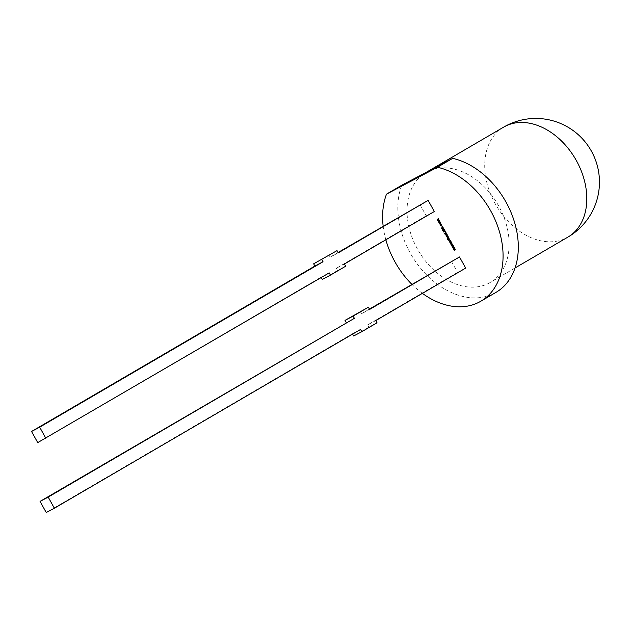 <?xml version="1.0" encoding="UTF-8"?>
<svg xmlns="http://www.w3.org/2000/svg" width="631" height="631" viewBox="0 0 631 631"><rect width="100%" height="100%" fill="white"/><g stroke="black" fill="none" stroke-linecap="round" stroke-linejoin="round"><path stroke-width="0.47" stroke-dasharray="3.15 2.37" d="M427.211 171.798A63.684 45.945 -120.3 0 0 425.964 172.492A63.684 45.945 -120.3 0 0 417.903 249.797A63.684 45.945 -120.3 0 0 488.946 283.177A63.684 45.945 -120.3 0 0 490.184 282.483A63.684 45.945 -120.3 0 0 498.245 205.178A63.684 45.945 -120.3 0 0 427.211 171.798M495.966 292.382A75.152 54.219 59.7 0 1 410.111 252.802A75.152 54.219 59.7 0 1 401.742 185.238M385.864 239.804A75.152 54.219 59.7 0 1 383.167 226.174M422.399 293.36A75.152 54.219 59.7 0 1 411.862 284.321M420.009 204.665L426.185 215.81L434.309 211.519M451.37 261.25L457.546 272.387L465.678 268.096M457.546 272.387L367.668 324.862L375.8 320.572M367.668 324.862L368.898 327.087L377.03 322.796M368.898 327.087L353.668 335.984M352.626 334.099L352.429 333.752L360.561 329.461M352.429 333.752L46.237 512.53M369.435 309.087L361.492 313.725L369.624 309.435M361.492 313.725L360.262 311.493M426.185 215.81L336.307 268.285L344.431 263.995M336.307 268.285L337.538 270.51L345.67 266.219M337.538 270.51L322.307 279.407M321.258 277.522L321.069 277.175L329.201 272.884M321.069 277.175L37.726 442.607M328.893 254.916L330.131 257.148L338.263 252.857M338.066 252.51L330.131 257.148M452.908 247.533L454.265 247.502M454.415 247.415L454.565 248.054M454.722 247.967L453.949 248.851M454.107 248.764L454.959 248.764M455.117 248.677L455.282 249.34M455.432 249.253L454.352 250.499M451.252 244.544L452.608 244.512M452.758 244.426L452.908 245.065M453.066 244.978L452.293 245.861M452.451 245.774L453.303 245.774M453.46 245.688L453.626 246.35M453.776 246.264L452.695 247.51M449.595 241.555L450.944 241.523M451.102 241.436L451.252 242.075M451.41 241.988L450.637 242.872M450.786 242.785L451.646 242.785M451.804 242.698L451.97 243.361M452.119 243.274L451.039 244.52M450.155 240.103L449.729 240.332M450.313 240.009L450.621 240.577M449.493 238.81L448.523 237.966L448.357 238.715L448.373 238.053M449.651 238.723L450.006 239.662M448.925 238.518L448.759 238.936M448.909 238.849L448.964 239.528M448.815 240.301L449.114 239.433L448.838 240.285M447.915 238.479L447.994 239.409M447.734 235.734L446.519 236.373M447.892 235.639L448.389 236.814M448.546 236.728L448.31 237.611M447.923 237.114L447.166 237.524M445.754 234.716L445.738 233.983L446.535 233.557M446.685 233.47L446.985 234.006M446.456 235.087L447.174 234.716M447.324 234.629L447.624 235.166M445.51 231.356L446.401 232.965M445.786 232.563L444.311 233.344M444.437 229.408L445.328 231.017M443.12 230.102L443.546 231.238M443.759 229.873L444.137 230.922M444.295 230.836L444.705 230.615M442.181 227.247L442.994 227.475M443.143 227.389L443.577 228.233M443.727 228.138L444.169 228.927M442.512 227.838L442.536 229.061L443.546 228.532M442.299 225.922L441.866 226.143M442.449 225.827L442.765 226.395M441.314 223.91L441.574 224.518M441.724 224.423L441.81 225.306M440.959 225.724L441.96 225.22L441.534 225.811M440.438 225.125L440.059 224.581M440.596 224.62L440.556 225.03M440.706 224.944L441.314 225.188M439.626 222.144L440.619 222.798M440.769 222.704L440.572 223.973M439.941 222.711L439.744 223.248L440.312 223.382M438.174 219.556L437.843 220.093M438.229 220.258L438.955 219.888M439.105 219.793L439.405 220.329M438.837 221.355L439.562 220.984M439.712 220.897L440.012 221.434M438.34 218.783L437.543 219.911L437.543 219.202M438.498 218.697L438.79 219.233M503.656 127.131A63.684 45.945 -120.3 0 0 495.114 203.584A63.684 45.945 -120.3 0 0 566.638 237.816A63.684 45.945 -120.3 0 0 567.876 237.122M426.58 172.129L425.964 172.492M515.038 267.97L490.184 282.483"/><path stroke-width="0.95" d="M411.862 284.321A75.152 54.219 59.7 0 1 394.872 261.699A75.152 54.219 59.7 0 1 385.864 239.804M383.167 226.174A75.152 54.219 59.7 0 1 386.511 194.135L401.742 185.238L452.672 158.357A75.152 54.219 59.7 0 1 506.046 202.172A75.152 54.219 59.7 0 1 495.966 292.382L480.735 301.279A75.152 54.219 59.7 0 1 422.399 293.36M452.672 158.357L437.441 167.254A75.152 54.219 59.7 0 1 490.808 211.062A75.152 54.219 59.7 0 1 480.735 301.279M439.326 223.477L439.468 222.238L440.619 222.798L440.47 224.037L439.326 223.477L439.626 222.144M441.866 226.143L442.607 226.482L441.866 226.143M443.972 229.66L445.17 231.104L443.546 231.963L442.654 230.354L443.546 231.238L443.609 229.96L444.137 230.922L444.547 230.701L443.972 229.66M445.738 233.983L446.535 233.557L446.827 234.093L446.046 234.898L447.174 234.716L447.474 235.253L446.259 235.891L445.738 233.983M446.827 234.085L445.983 234.598M448.412 239.748L448.373 238.053L449.856 239.748L449.469 239.954L448.775 238.605L448.791 240.308L447.71 239.575L447.726 238.502L448.412 239.748L448.373 238.053M448.964 239.528L448.838 240.285M449.737 242.178L449.446 241.641L450.944 241.523L451.252 242.075L450.637 242.872L451.646 242.785L451.97 243.361L451.039 244.52L450.731 243.96L451.402 243.227L450.36 243.306L450.731 242.02L449.737 242.178L449.635 241.626M453.05 248.157L452.758 247.62L454.265 247.502L454.565 248.054L453.949 248.851L454.959 248.764L455.282 249.34L454.352 250.499L454.044 249.939L454.714 249.206L453.681 249.284L454.052 247.999L453.05 248.157L452.948 247.604M338.066 252.51L428.141 200.374L434.309 211.519L344.431 263.995L345.67 266.219L330.439 275.116L322.307 279.407L321.258 277.522M369.435 309.087L459.502 256.959L465.678 268.096L375.8 320.572L377.03 322.796L361.8 331.693L360.561 329.461L54.369 508.239L46.237 512.53L40.061 501.393L48.193 497.102L54.369 508.239M437.441 167.254L386.511 194.135M451.394 245.167L451.102 244.631L452.608 244.512L452.908 245.065L452.293 245.861L453.303 245.774L453.626 246.35L452.695 247.51L452.388 246.95L453.058 246.216L452.025 246.295L452.388 245.009L451.394 245.167L451.291 244.615M449.729 240.332L450.471 240.663L449.729 240.332M446.519 236.373L447.734 235.734L448.255 237.642L447.458 238.061L447.166 237.524L447.939 236.728L446.819 236.909L446.519 236.373M447.773 237.201L447.939 236.728M445.052 231.609L446.251 233.052L444.626 233.912L444.311 233.344L445.628 232.65L445.052 231.609M441.621 228.193L442.031 227.334L442.994 227.475L444.019 229.021L442.386 229.881L441.621 228.193L442.181 227.247M441.164 224.005L441.81 225.306L441.479 225.843L440.809 225.811L440.059 224.581L441.164 225.275L441.164 224.005M441.81 225.306L441.534 225.811M441.164 225.275L441.045 224.36M437.843 220.093L438.955 219.888L439.247 220.416L438.458 221.197L439.562 220.984L439.862 221.52L438.648 222.159L438.001 221.102L437.393 219.998L438.34 218.783L438.64 219.32L437.843 220.093M439.247 220.416L438.403 220.921M438.474 221.56L437.393 219.998L437.543 219.202M438.64 219.312L437.788 219.817M352.626 334.099L353.668 335.984L361.8 331.693M40.061 501.393L354.385 318.324L48.193 497.102M354.385 318.324L353.155 316.099L345.023 320.39L346.261 322.615M345.023 320.39L368.386 307.202L353.155 316.099M459.502 256.959L369.624 309.435L368.386 307.202M313.662 263.813L337.025 250.625L313.662 263.813L314.901 266.037L31.55 431.47L37.726 442.607L329.201 272.884L330.439 275.116M31.55 431.47L39.682 427.179L45.85 438.316M314.901 266.037L323.025 261.747L39.682 427.179M321.794 259.522L323.025 261.747M337.025 250.625L338.263 252.857L428.141 200.374M454.47 250.349L454.044 249.939M454.194 249.844L454.714 249.206M454.872 249.119L453.681 249.284M453.831 249.19L453.413 248.803M453.563 248.717L454.052 247.999M454.202 247.912L453.208 248.062M452.813 247.36L452.388 246.95M452.537 246.855L453.058 246.216M453.216 246.129L452.025 246.295M452.175 246.2L451.757 245.814M451.906 245.727L452.388 245.009M452.545 244.923L451.551 245.073M451.157 244.371L450.731 243.96M450.881 243.874L451.402 243.227M451.559 243.14L450.36 243.306M450.518 243.211L450.1 242.825M450.25 242.738L450.731 242.02M450.889 241.933L449.895 242.091M450.471 240.656L450.037 240.892M450.195 240.805L449.879 240.245M448.357 238.715L448.523 237.966M449.58 239.804L449.201 238.944M448.949 240.222L447.71 239.575M447.86 239.48L447.513 238.605M448.341 237.587L447.458 238.061M447.608 237.974L447.316 237.445M448.097 236.641L447.695 236.444M447.844 236.357L446.819 236.909M446.969 236.814L446.677 236.286M447.466 235.245L446.259 235.891M446.409 235.805L446.117 235.276M445.596 234.803L446.085 235.292M445.754 234.716L445.888 233.888M446.251 233.044L444.626 233.912M444.776 233.817L444.469 233.265M445.21 231.522L445.628 232.65M445.17 231.096L443.546 231.963M443.696 231.877L442.812 230.276M443.459 230.047L443.83 231.088M444.129 229.581L444.547 230.701M444.011 229.014L442.386 229.881M442.544 229.787L441.771 228.106M443.396 228.619L442.512 227.838L442.386 229.148L443.396 228.619L442.355 227.925L442.094 228.509M442.607 226.474L442.173 226.71M442.331 226.624L442.023 226.064M441.629 225.748L440.809 225.811M440.959 225.724L440.288 225.22M440.438 225.125L440.209 224.494M441.314 225.188L441.424 224.557L441.337 225.172M440.627 223.95L439.476 223.39M440.162 223.477L440.288 222.648L439.539 223.051L440.162 223.477L440.138 222.735L439.539 223.051M439.854 221.513L438.648 222.159M438.797 222.073L438.506 221.544M437.543 219.911L437.701 219.115M503.656 127.131A63.684 63.684 0 0 1 591.444 151.203A63.684 63.684 0 0 1 567.876 237.122A63.684 45.945 -120.3 0 0 576.418 160.676A63.684 45.945 -120.3 0 0 504.903 126.437A63.684 45.945 -120.3 0 0 503.656 127.131L426.58 172.129M567.876 237.122L515.038 267.97"/></g></svg>
